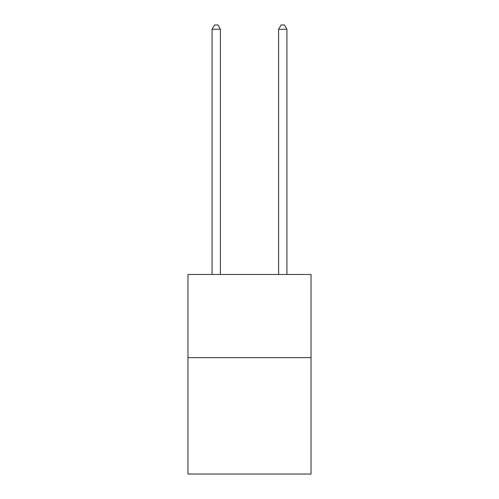 <?xml version="1.0" encoding="UTF-8"?>
<svg xmlns="http://www.w3.org/2000/svg" width="499" height="499" viewBox="0 0 499 499"><rect width="100%" height="100%" fill="white"/><g stroke="black" fill="none" stroke-linecap="round" stroke-linejoin="round"><path stroke-width="0.75" d="M311.033 357.633L311.033 474.05L187.967 474.05L187.967 274.481L311.033 274.481L311.033 357.633L187.967 357.633M220.396 274.481L220.396 29.273L212.081 29.273L212.081 274.481M212.081 29.273L214.576 24.95L217.901 24.95L220.396 29.273M286.919 274.481L286.919 29.273L278.604 29.273L278.604 274.481M278.604 29.273L281.099 24.95L284.424 24.95L286.919 29.273"/></g></svg>
